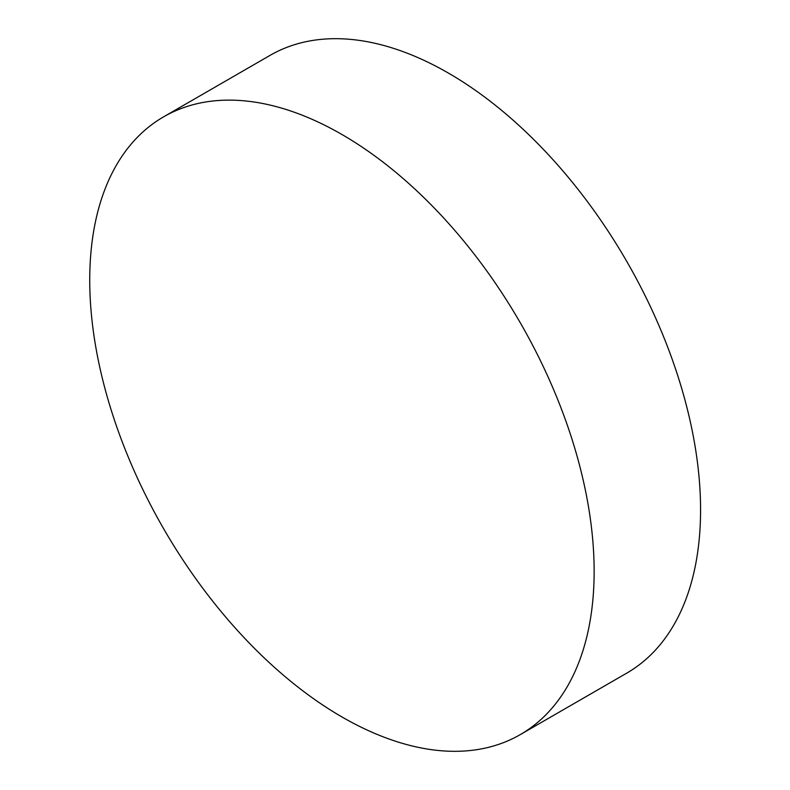 <?xml version="1.0" encoding="UTF-8"?>
<svg xmlns="http://www.w3.org/2000/svg" width="790" height="790" viewBox="0 0 790 790"><rect width="100%" height="100%" fill="white"/><g stroke="black" fill="none" stroke-linecap="round" stroke-linejoin="round"><path stroke-width="1.19" d="M594.139 571.328A356.675 205.923 60 0 1 520.274 734.611A356.675 205.923 60 0 1 341.942 716.945A356.675 205.923 60 0 1 89.734 280.114A356.675 205.923 60 0 1 163.599 116.841A356.675 205.923 60 0 1 341.942 134.498A356.675 205.923 60 0 1 594.139 571.328M163.599 116.841L270.032 55.389A356.675 205.923 60 0 1 448.365 73.055A356.675 205.923 60 0 1 681.375 387.357A356.675 205.923 60 0 1 626.697 673.159L520.274 734.611"/></g></svg>
